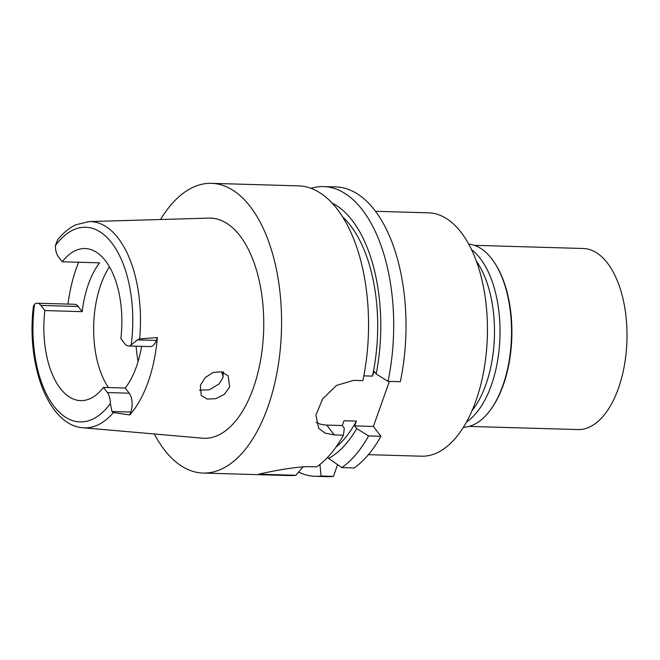 <?xml version="1.0" encoding="UTF-8"?>
<svg xmlns="http://www.w3.org/2000/svg" width="660" height="660" viewBox="0 0 660 660"><rect width="100%" height="100%" fill="white"/><g stroke="black" fill="none" stroke-linecap="round" stroke-linejoin="round"><path stroke-width="0.99" d="M128.469 345.964L150.241 346.591A13.621 6.971 -88.3 0 0 156.321 340.42L157.352 337.524A104.165 53.336 91.7 0 1 129.781 414.942L130.812 412.046L111.986 411.502L110.344 403.549A13.621 6.971 91.7 0 0 107.415 392.568L103.48 387.403A76.081 38.956 -88.3 0 1 80.652 400.628A76.081 38.956 -88.3 0 1 60.192 388.261A76.081 38.956 -88.3 0 1 44.864 310.571L40.928 305.415A13.621 6.971 91.7 0 0 37.265 303.204A13.621 6.971 91.7 0 0 34.534 304.186L33.429 306.24C26.103 364.204 48.155 425.518 83.028 427.754L202.414 438.19A110.137 56.397 -88.3 0 0 260.263 361.952A110.137 56.397 -88.3 0 0 240.116 236.008A110.137 56.397 -88.3 0 0 208.807 218.105L89.009 221.595A103.166 52.825 91.7 0 1 118.338 238.367A103.166 52.825 91.7 0 1 118.404 238.458A103.166 52.825 91.7 0 1 139.623 338.935L137.486 339.875L131.2 344.974A13.621 6.971 91.7 0 1 128.469 345.964A13.621 6.971 91.7 0 1 124.806 343.745L120.871 338.588A76.081 38.956 -88.3 0 0 105.542 260.906A76.081 38.956 -88.3 0 0 85.074 248.531A76.081 38.956 -88.3 0 0 62.246 261.756L58.311 256.6A13.621 6.971 91.7 0 1 55.39 245.619L57.668 239.745C63.129 232.898 69.201 227.898 75.875 224.771L89.009 221.595M130.812 412.046A13.621 6.971 -88.3 0 0 129.195 393.195L125.26 388.039L103.48 387.403M125.26 388.039A76.081 38.956 -88.3 0 0 141.619 346.343M139.623 338.935L157.352 337.524M129.781 414.942L113.421 412.541L111.986 411.502M200.343 385.258L201.218 395.546L207.265 399.077L215.919 398.656L224.425 394.259L229.655 387.007L228.178 375.936L221.62 371.795L213.097 372.454L205.26 377.586L200.343 385.258M67.988 304.095A105.064 53.798 91.7 0 1 78.656 262.235M62.246 261.756L99.578 262.837A76.081 38.956 -88.3 0 0 82.186 311.66L78.251 306.504A13.621 6.971 -88.3 0 0 74.588 304.285L37.265 303.204M108.421 387.552A76.081 38.956 91.7 0 1 109.453 266.822M44.864 310.571L82.186 311.66M223.418 371.712L222.791 378.007L219.054 383.955L209.393 389.796L199.468 390.225M223.22 376.579A78.977 40.441 91.7 0 1 221.645 371.795M472.015 410.726A90.577 46.381 -88.3 0 0 476.363 261.162M368.428 454.657L421.509 456.2A121.729 62.329 -88.3 0 0 483.904 370.103A121.729 62.329 -88.3 0 0 461.315 232.633A121.729 62.329 -88.3 0 0 428.571 212.834L375.499 211.291M337.598 464.681L333.432 476.371A144.919 74.209 -88.3 0 1 327.508 476.668L315.2 476.305A144.919 74.209 91.7 0 1 298.634 472.114M373.378 426.442L354.717 425.898L356.738 428.546L368.585 435.93A144.919 74.209 91.7 0 1 341.847 467.602L354.164 467.965A144.919 74.209 -88.3 0 0 380.902 436.293L373.378 426.442L389.425 381.389M388.022 381.356L400.331 381.711A144.919 74.209 -88.3 0 0 374.913 210.515A144.919 74.209 -88.3 0 0 335.923 186.945L323.614 186.59A144.919 74.209 91.7 0 1 362.596 210.16A144.919 74.209 91.7 0 1 388.022 381.356L376.175 373.964L374.154 371.316L372.446 376.109L363.825 375.862M319.902 464.483L321.123 476.017L333.432 476.371M354.717 425.898L356.425 421.105L343.984 420.742L342.276 425.535L326.725 425.081L334.24 434.94L343.439 435.204A144.919 74.209 -88.3 0 1 316.709 466.876L307.329 466.603C293.824 467.354 277.637 469.895 258.778 474.21L295.977 475.291L303.196 466.628M321.123 476.017A144.919 74.209 91.7 0 1 315.2 476.305M310.975 188.323A144.919 74.209 91.7 0 1 323.614 186.59M326.725 425.081A32.604 23.677 -37.3 0 1 316.066 422.334M368.585 435.93L380.902 436.293M327.723 457.231L328.63 458.411L341.847 467.602M334.24 434.94L325.132 433.133L318.73 428.34L315.934 415.14L322.583 398.986L336.493 385.423L353.677 380.358L362.876 380.622A144.919 74.209 -88.3 0 0 337.45 209.426A144.919 74.209 -88.3 0 0 298.468 185.864L211.497 183.331A144.919 74.209 91.7 0 1 250.478 206.902A144.919 74.209 91.7 0 1 277.365 370.557A144.919 74.209 91.7 0 1 203.082 473.055A144.919 74.209 91.7 0 1 164.101 449.485A144.919 74.209 91.7 0 1 154.308 433.983M203.082 473.055L290.053 475.579A144.919 74.209 -88.3 0 0 295.977 475.291M160.537 219.508A144.919 74.209 91.7 0 1 211.497 183.331M342.276 425.535L344.297 428.183L343.439 435.204M335.899 447.208A126.076 64.556 -88.3 0 0 356.425 421.105M356.738 428.546A132.107 67.642 91.7 0 1 328.63 458.411M372.446 376.109A126.076 64.556 -88.3 0 0 350.633 225.736A126.076 64.556 -88.3 0 0 342.589 216.843M332.128 203.099A132.107 67.642 91.7 0 1 352.423 220.696A132.107 67.642 91.7 0 1 376.175 373.964M463.411 427.284A91.657 46.934 -88.3 0 0 490.372 410.041A91.657 46.934 -88.3 0 0 494.645 262.911A91.657 46.934 -88.3 0 0 491.865 258.943A91.657 46.934 -88.3 0 0 468.724 244.134M494.645 262.911L495.223 263.802A90.577 46.381 91.7 0 1 490.999 409.183L490.372 410.041M471.562 249.678A91.657 46.934 91.7 0 1 480.356 258.613A91.657 46.934 91.7 0 1 499.397 346.525A91.657 46.934 91.7 0 1 466.562 421.905M469.12 426.409L577.945 429.569A90.577 46.381 -88.3 0 0 624.368 365.508A90.577 46.381 -88.3 0 0 607.563 263.224A90.577 46.381 -88.3 0 0 583.201 248.498L474.375 245.338M110.344 403.549A97.375 49.863 91.7 0 1 53.782 406.007A97.375 49.863 91.7 0 1 34.534 304.186M107.415 392.568L129.195 393.195M55.39 245.619A97.375 49.863 91.7 0 1 111.944 243.16A97.375 49.863 91.7 0 1 131.2 344.974M137.486 339.875L156.321 340.42M113.413 412.541A103.166 52.825 91.7 0 1 83.028 427.754M138.105 361.523A92.383 47.306 91.7 0 1 136.084 346.178M78.251 306.504L40.928 305.415"/></g></svg>
